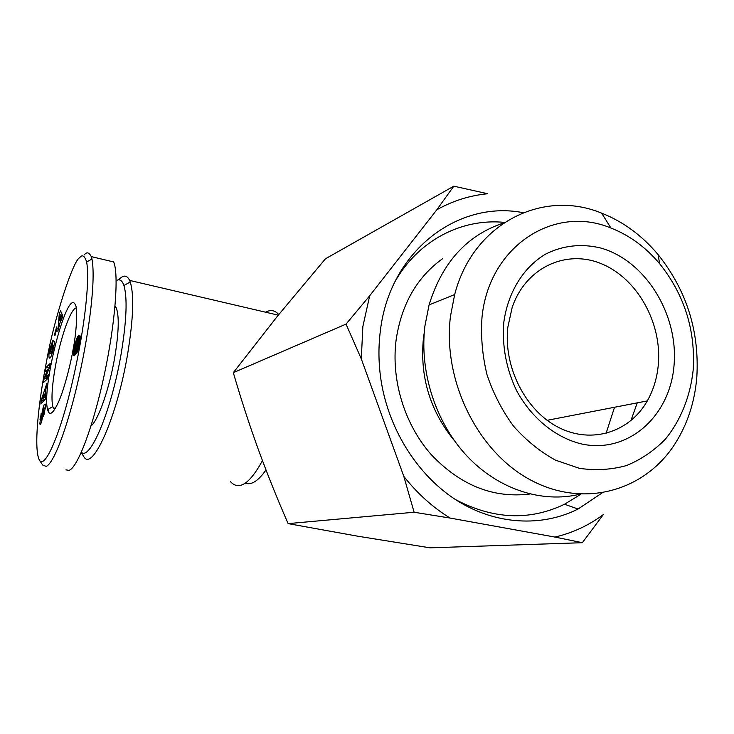 <?xml version="1.0" encoding="UTF-8"?>
<svg xmlns="http://www.w3.org/2000/svg" width="734" height="734" viewBox="0 0 734 734"><rect width="100%" height="100%" fill="white"/><g stroke="black" fill="none" stroke-linecap="round" stroke-linejoin="round"><path stroke-width="1.1" d="M81.19 452.639L83.566 456.227C91.878 473.357 117.312 417.031 127.817 352.916C133.359 318.428 134.175 294.784 130.248 281.975L129.634 280.425C126.991 274.892 123.321 274.7 118.614 279.847M54.49 409.774L52.765 406.599C51.178 398.736 52.068 385.286 55.417 366.248C60.491 337.668 70.785 308.271 76.217 307.959M50.949 353.531L52.389 349.522L52.83 345.136L51.894 349.274L51.334 348.898L53.178 340.732L54.784 341.723L52.876 350.65C51.352 356.641 50.114 359.027 49.16 357.825C48.692 356.1 48.93 353.036 49.857 348.622L52.848 340.53L50.628 348.182L50.05 352.861L50.178 353.439L52.05 353.76M52.876 346.558L53.582 346.705M48.187 411.398L48.499 409.095M39.856 423.49L41.223 413.031L40.902 420.729L43.104 407.691L44.196 404.544L45.196 404.049L45.288 407.939L43.489 416.637L43.838 408.177L41.783 421.013L40.81 423.775L40.003 424.289L39.856 423.49L40.856 423.683M39.966 419.729L40.664 419.857M75.593 353.724L74.308 355.788L73.473 354.907L74.675 345.338L76.877 338.145L79.511 335.31L80.254 338.301L79.015 346.65L76.685 353.742L78.813 343.374L78.648 342.044L77.832 342.072L77.153 348.292L75.593 353.724M90.998 425.995C98.319 420.288 109.568 388.093 114.853 356.715C118.825 332.199 119.293 315.904 116.256 307.821L115.045 305.913M39.462 460.236C45.508 469.824 61.436 429.665 72.207 382.744C82.85 337.493 90.392 283.856 86.649 261.946C84.557 255.57 82.19 254.203 79.547 257.845C73.391 259.946 53.958 318.905 46.609 360.99C38.251 403.535 33.498 449.217 39.462 460.236L42.71 465.053L46.205 466.393C55.078 462.75 70.097 418.279 79.777 373.468C89.355 329.878 95.851 279.81 91.979 259.065L91.282 256.616C89.016 252.285 86.704 251.707 84.327 254.872M65.968 469.852L68.968 470.375C77.52 467.998 93.172 426.793 104.191 375.184C115.275 323.621 119.046 274.25 113.669 261.946L91.282 256.616M116.165 280.691C119.523 278.672 122.11 280.269 123.918 285.489C127.487 297.683 126.633 320.07 121.349 352.623C112.018 409.049 90.154 461.356 81.364 452.245M453.796 186.17L487.688 193.73C469.824 195.464 452.887 200.795 436.858 209.731L453.796 186.17L325.474 258.781L277.709 315.849L233.32 372.67C241 399.021 249.257 424.417 258.102 448.85C266.993 473.274 277.002 498.193 288.113 523.617L357.559 536.169L430.069 547.83L582.356 542.701L554.959 537.068C572.648 532.912 588.769 525.425 603.311 514.607L582.356 542.701M369.688 295.774L362.862 326.529L361.293 358.862L346.026 324.107L369.688 295.774L436.858 209.731M503.744 222.943C467.09 235.045 442.207 262.368 429.087 304.913L424.922 325.969C419.27 371.854 435.657 422.582 466.989 456.043C498.414 489.44 542.178 503.478 579.823 494.211M450.456 316.372C442.437 380.662 477.733 451.97 530.654 480.027C583.539 508.451 644.085 491.321 674.418 444.712C687.272 424.858 694.74 402.296 696.832 377.047C699.502 331.117 686.593 290.306 658.095 254.615C642.066 235.513 623.258 221.696 601.669 213.163C542.72 188.62 472.925 223.338 454.676 294.536L450.456 316.372M481.999 317.299C488.991 245.743 554.574 204.3 610.917 228.035C629.524 235.32 645.773 247.22 659.655 263.745C684.363 294.646 695.538 329.997 693.208 369.78C690.382 396.186 680.794 420.316 665.343 439.198C654.067 450.713 641.158 459.484 626.625 465.521C611.413 469.751 595.669 470.696 579.392 468.329L555.482 460.154C540.041 451.649 526.058 440.308 513.516 426.142C502.166 410.627 493.331 393.507 487.018 374.79C482.357 355.586 480.687 336.429 481.999 317.299M658.343 364.376C657.159 377.762 653.471 389.947 647.296 400.911C629.744 432.06 591.962 444.373 558.858 427.573C525.709 411.012 503.258 367.11 507.845 327.153L512.149 307.564C525.617 267.46 566.327 248.863 601.742 263.882C637.277 278.525 661.995 322.822 658.343 364.376M674.069 365.027C678.5 314.198 645.259 260.451 600.687 248.009C581.346 243.367 562.932 245.422 545.454 254.184C523.342 267.378 507.726 292.591 503.763 322.712C501.992 346.127 506.24 368.734 516.525 390.516C531.379 418.068 555.666 437.767 581.741 444.006C628.258 454.08 670.28 415.976 674.069 365.027M455.53 499.597C493.294 519.433 529.627 520.984 564.529 504.249L580.833 494.266M601.926 493.055L578.08 509.02C541.875 527.241 496.156 524.948 457.328 500.753C418.619 476.394 389.304 430.95 381.258 381.708C378.505 364.468 378.212 347.448 380.386 330.667C389.708 251.386 457.722 199.832 523.159 212.686M424.261 332.502L423.454 337.989C419.655 376.478 429.95 410.682 454.337 440.62M442.749 258.588C416.995 277.076 401.443 304.215 396.103 340.007C391.011 380.084 404.452 424.142 431.051 454.401C460.264 485.302 493.211 498.514 529.92 494.019M630.873 420.701L637.25 402.856M606.045 433.473L614.532 407.26M504.57 222.393C461.805 218.09 418.408 240.257 394.965 281.682M450.07 518.057L414.114 512.24L403.801 476.338C417.27 493.413 432.693 507.313 450.07 518.057L554.959 537.068M414.114 512.24L288.113 523.617M346.026 324.107L233.32 372.67M361.293 358.862L403.801 476.338M73.125 349.32C71.372 360.266 65.078 386.836 59.023 400.874C53.233 413.728 49.435 416.637 47.618 409.618C41.37 388.451 66.693 289.086 75.006 304.124C78.547 307.537 75.868 336.218 73.125 349.32M60.491 310.656L62.803 315.95L61.463 320.079L61.041 318.905L57.83 331.282L59.215 314.602L60.491 310.656M49.407 367.743L45.618 377.092L48.205 374.652L47.481 378.845L43.453 382.579L44.214 378.175L47.884 369.119L45.38 371.532L46.095 367.413L50.151 363.477L49.407 367.743M54.628 334.163L56.646 326.905L56.949 328.401L54.922 335.677L54.628 334.163L55.307 334.309M41.269 400.012L46.848 383.451L44.838 396.048L45.737 394.929L45.343 399.076L40.865 404.049L41.269 400.012L44.012 400.544M73.565 355.449L74.473 355.641L73.565 355.449M78.474 341.952L79.823 342.237M78.648 342.044L79.813 342.292M78.758 342.218L79.786 342.439M78.822 342.585L79.731 342.778M78.813 343.374L79.602 343.549M78.666 344.466L79.41 344.622M78.575 344.916L79.327 345.072M78.272 346.081L79.098 346.255M78.052 346.632L78.978 346.824M77.685 347.255L78.832 347.494M79.263 335.337L79.795 335.447M78.969 335.456L79.969 335.677M78.648 335.667L80.089 335.979M78.373 335.906L80.171 336.291M78.052 336.236L80.235 336.704M77.749 336.631L80.254 337.163M77.446 337.089L80.263 337.686M77.162 337.594L80.254 338.255M76.877 338.145L80.217 338.851M76.767 338.402L80.199 339.136M80.199 339.209L79.134 342.09M76.409 339.236L79.868 339.98M76.061 340.163L79.52 340.897M75.74 341.154L79.189 341.897M75.428 342.209L77.841 342.723M75.217 343.017L76.501 343.292M74.951 344.118L75.877 344.319M74.675 345.338L75.474 345.503M74.418 346.668L75.152 346.824M74.152 348.072L74.896 348.228M74.125 348.255L74.868 348.411M73.886 349.613L74.767 349.797M73.712 350.824L76.382 351.384M73.574 351.898L76.052 352.421M73.483 352.843L75.74 353.32M73.455 353.357L75.556 353.797M73.437 354.21L75.189 354.577M73.473 354.907L74.831 355.192M76.831 345.842L76.923 343.264L75.73 344.686L74.978 350.641L76.042 349.182L76.831 345.842L77.565 345.998M76.675 346.696L77.428 346.852M76.419 347.916L77.189 348.081M76.097 349.026L76.951 349.201M76.042 349.182L76.914 349.366M75.74 349.898L76.731 350.109M75.428 350.402L76.593 350.65M75.235 350.577L76.529 350.852M74.978 350.641L76.501 350.962M76.721 343.154L77.832 343.384M76.923 343.264L77.832 343.457M77.024 343.696L77.813 343.861M77.033 343.796L77.804 343.962M76.997 344.696L77.721 344.852M62.436 315.115L62.289 316.427M59.215 314.602L62.381 315.299M61.041 318.905L61.794 319.07M59.61 320.804L60.61 317.703L59.968 315.923L59.61 320.804L60.371 320.969M59.968 315.923L62.629 316.501M60.61 317.703L62.124 318.033M45.618 377.092L47.71 377.505M46.095 367.413L49.242 368.055M47.884 369.119L48.774 369.303M47.563 378.349L47.352 378.964M44.214 378.175L47.38 378.808M42.82 408.838L43.554 408.976M43.37 414.068L44.205 414.224M44.196 404.544L45.315 404.755M43.104 407.691L45.269 408.104M52.178 341.071L52.701 341.182M50.132 347.393L50.784 347.531M51.334 348.898L51.949 349.026M52.83 345.136L53.738 345.329M44.838 396.048L45.618 396.204M43.912 397.195L44.224 394.039L42.544 398.901L43.912 397.195L45.49 397.507M42.544 398.901L45.058 399.388M44.224 394.039L45.022 394.195M262.46 460.649C249.652 483.972 238.99 490.973 230.476 481.632M265.57 312.189C270.617 309.454 275.011 310.243 278.755 314.565M245.339 483.165C251.377 485.376 258.258 480.972 266.002 469.962M40.893 420.729L41.81 420.903M42.04 413.26L43.012 413.444M41.544 418.444L42.352 418.591M43.581 413.481L44.352 413.627M49.857 348.622L50.499 348.76M53.197 407.948L55.371 408.361M40.003 424.289L40.462 424.38M123.918 285.489L130.248 281.975M610.917 228.035L601.669 213.163M659.655 263.745L658.095 254.615M647.296 400.911L547.151 420.316M564.529 504.249L578.08 509.02M429.087 304.913L454.676 294.536M52.765 406.599L47.618 409.618M91.979 259.065L86.649 261.946M116.256 307.821L114.899 307.518M44.168 408.086L45.251 408.287M49.16 357.825L50.105 358.027M50.903 353.586L52.031 353.825M278.269 315.161L129.634 280.425"/></g></svg>
